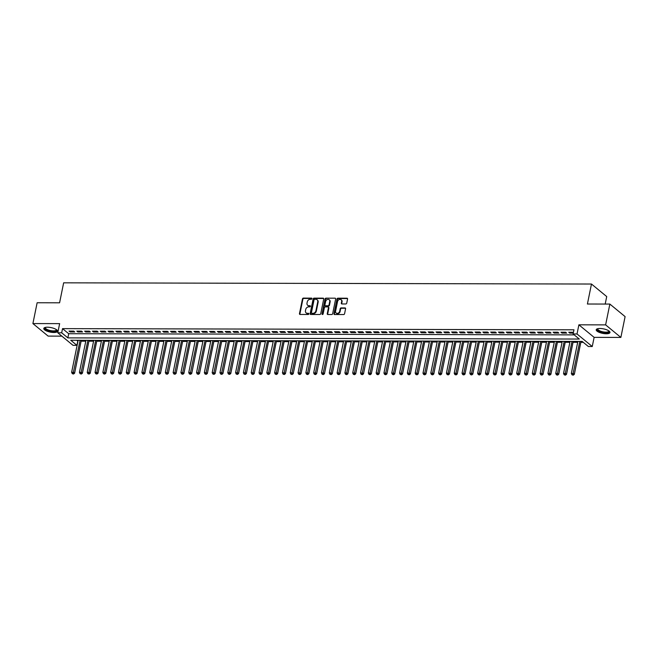 <?xml version="1.0" encoding="UTF-8"?>
<svg xmlns="http://www.w3.org/2000/svg" width="658" height="658" viewBox="0 0 658 658"><rect width="100%" height="100%" fill="white"/><g stroke="black" fill="none" stroke-linecap="round" stroke-linejoin="round"><path stroke-width="0.99" d="M311.958 298.699A0.617 0.493 -50.5 0 0 311.538 298.123L303.396 298.107A0.88 0.707 -50.5 0 0 302.466 298.921L299.472 313.627A0.88 0.707 -50.5 0 0 300.073 314.45L308.215 314.466A0.617 0.493 -50.5 0 0 308.446 313.323L307.393 313.323A2.821 2.27 -50.5 0 1 306.126 312.887A2.821 2.27 -50.5 0 1 305.468 310.699L305.723 309.474A2.821 2.27 -50.5 0 1 308.709 306.867L309.762 306.867A0.617 0.493 -50.5 0 0 309.992 305.723L308.939 305.723A2.821 2.27 -50.5 0 1 307.673 305.287A2.821 2.27 -50.5 0 1 307.015 303.099L307.27 301.874A2.821 2.27 -50.5 0 1 310.255 299.267L311.308 299.267A0.617 0.493 -50.5 0 0 311.958 298.699M311.958 298.461A0.617 0.493 -50.5 0 0 311.95 298.461L303.807 298.444A0.88 0.707 -50.5 0 0 302.877 299.258L299.884 313.973A0.88 0.707 -50.5 0 0 299.925 314.434M308.446 313.323L308.857 313.66A0.617 0.493 -50.5 0 0 308.857 313.66L307.393 313.323M309.992 305.723L310.403 306.06A0.617 0.493 -50.5 0 0 310.403 306.06L308.939 305.723M599.882 328.49A7.008 2.287 -168.5 0 0 596.222 329.732A7.008 2.287 -168.5 0 0 599.348 332.405A7.008 2.287 -168.5 0 0 606.306 333.771A7.008 2.287 -168.5 0 0 609.966 332.529A7.008 2.287 -168.5 0 0 606.849 329.855A7.008 2.287 -168.5 0 0 599.882 328.49M47.458 327.215A7.008 2.287 -168.5 0 0 43.798 328.465A7.008 2.287 -168.5 0 0 46.924 331.139A7.008 2.287 -168.5 0 0 53.882 332.504A7.008 2.287 -168.5 0 0 57.542 331.262A7.008 2.287 -168.5 0 0 54.417 328.589A7.008 2.287 -168.5 0 0 47.458 327.215M345.795 303.963A0.88 0.707 -50.5 0 0 346.725 303.149L347.564 299.028A0.88 0.707 -50.5 0 0 346.963 298.206L337.924 298.189A0.88 0.707 -50.5 0 0 336.986 299.003L334.001 313.71A0.88 0.707 -50.5 0 0 334.601 314.532L343.641 314.549A0.88 0.707 -50.5 0 0 344.57 313.734L345.59 308.75A0.88 0.707 -50.5 0 0 344.989 307.928L341.115 307.919A0.88 0.707 -50.5 0 0 340.186 308.734L339.684 311.209A2.361 1.9 -50.5 0 1 338.212 313.134A2.361 1.9 -50.5 0 1 336.131 313.027A2.361 1.9 -50.5 0 1 335.58 311.201L337.554 301.512A2.361 1.9 -50.5 0 1 339.018 299.596A2.361 1.9 -50.5 0 1 341.099 299.703A2.361 1.9 -50.5 0 1 341.65 301.529L341.321 303.141A0.88 0.707 -50.5 0 0 341.921 303.955L345.795 303.963M573.118 333.968L577.025 333.976L592.258 346.519L588.359 346.511L582.174 341.428L70.743 340.252L76.92 345.335L73.022 345.327L57.781 332.784L61.688 332.8L67.864 337.883L579.295 339.051L573.118 333.968L573.965 329.806L62.535 328.63L61.688 332.8M57.781 332.784L59.639 323.629L32.9 323.571L37.136 302.754L59.582 302.803L63.645 282.825L591.476 284.034L587.413 304.021L609.859 304.07L605.623 324.879L578.884 324.822L577.025 333.976M323.728 298.971A0.88 0.707 -50.5 0 0 323.127 298.148L314.088 298.132A0.88 0.707 -50.5 0 0 313.15 298.946L310.165 313.652A0.88 0.707 -50.5 0 0 310.765 314.475L319.804 314.491A0.88 0.707 -50.5 0 0 320.742 313.677L323.728 298.971M326.006 298.156L335.045 298.181A0.88 0.707 -50.5 0 1 335.646 298.995L332.66 313.71A0.88 0.707 -50.5 0 1 331.722 314.524L327.857 314.516A0.88 0.707 -50.5 0 1 327.256 313.693L328.465 307.73A0.88 0.707 -50.5 0 0 327.865 306.908L325.299 306.908A0.88 0.707 -50.5 0 0 324.369 307.722L323.103 313.932A0.617 0.493 -50.5 0 1 322.033 313.924L325.068 298.971A0.88 0.707 -50.5 0 1 326.006 298.156L335.045 298.181M609.859 304.07L625.1 316.613L620.864 337.422L605.623 324.879M32.9 323.571L48.141 336.106L61.852 336.139M73.712 331.114L69.032 331.097L70.061 331.945L74.749 331.961L73.712 331.114M81.526 331.13L76.838 331.114L77.866 331.961L82.554 331.977L81.526 331.13M89.332 331.147L84.643 331.139L85.68 331.986L90.36 331.994L89.332 331.147M97.137 331.163L92.457 331.155L93.485 332.002L98.165 332.01L97.137 331.163M104.951 331.18L100.263 331.171L101.291 332.019L105.979 332.027L104.951 331.18M112.757 331.196L108.068 331.188L109.105 332.035L113.785 332.043L112.757 331.196M120.562 331.221L115.882 331.204L116.91 332.051L121.59 332.068L120.562 331.221M128.376 331.237L123.688 331.221L124.716 332.076L129.404 332.084L128.376 331.237M136.181 331.254L131.493 331.245L132.521 332.093L137.209 332.101L136.181 331.254M143.987 331.27L139.307 331.262L140.335 332.109L145.015 332.117L143.987 331.27M151.801 331.287L147.112 331.278L148.14 332.125L152.829 332.134L151.801 331.287M159.606 331.311L154.918 331.295L155.946 332.142L160.634 332.158L159.606 331.311M167.412 331.328L162.732 331.311L163.76 332.158L168.44 332.175L167.412 331.328M175.217 331.344L170.537 331.336L171.565 332.183L176.254 332.191L175.217 331.344M183.031 331.361L178.343 331.352L179.371 332.2L184.059 332.208L183.031 331.361M190.836 331.377L186.156 331.369L187.185 332.216L191.865 332.224L190.836 331.377M198.642 331.393L193.962 331.385L194.99 332.232L199.678 332.241L198.642 331.393M206.456 331.418L201.767 331.402L202.796 332.249L207.484 332.265L206.456 331.418M214.261 331.435L209.573 331.418L210.609 332.265L215.289 332.282L214.261 331.435M222.067 331.451L217.387 331.443L218.415 332.29L223.103 332.298L222.067 331.451M229.881 331.468L225.192 331.459L226.22 332.306L230.909 332.315L229.881 331.468M237.686 331.484L232.998 331.476L234.034 332.323L238.714 332.331L237.686 331.484M245.492 331.5L240.812 331.492L241.84 332.339L246.528 332.348L245.492 331.5M253.305 331.525L248.617 331.509L249.645 332.356L254.333 332.372L253.305 331.525M261.111 331.542L256.423 331.533L257.459 332.38L262.139 332.389L261.111 331.542M268.916 331.558L264.236 331.55L265.264 332.397L269.945 332.405L268.916 331.558M276.73 331.574L272.042 331.566L273.07 332.413L277.758 332.422L276.73 331.574M284.536 331.591L279.847 331.583L280.884 332.43L285.564 332.438L284.536 331.591M292.341 331.616L287.661 331.599L288.689 332.446L293.369 332.463L292.341 331.616M300.155 331.632L295.467 331.616L296.495 332.463L301.183 332.479L300.155 331.632M307.96 331.648L303.272 331.64L304.3 332.487L308.989 332.496L307.96 331.648M315.766 331.665L311.086 331.657L312.114 332.504L316.794 332.512L315.766 331.665M323.58 331.681L318.891 331.673L319.92 332.52L324.608 332.529L323.58 331.681M331.385 331.698L326.697 331.69L327.725 332.537L332.413 332.545L331.385 331.698M339.191 331.722L334.511 331.706L335.539 332.553L340.219 332.57L339.191 331.722M346.996 331.739L342.316 331.722L343.344 332.578L348.033 332.586L346.996 331.739M354.81 331.755L350.122 331.747L351.15 332.594L355.838 332.603L354.81 331.755M362.616 331.772L357.936 331.764L358.964 332.611L363.644 332.619L362.616 331.772M370.421 331.788L365.741 331.78L366.769 332.627L371.457 332.635L370.421 331.788M378.235 331.805L373.547 331.796L374.575 332.644L379.263 332.66L378.235 331.805M386.04 331.829L381.352 331.813L382.388 332.66L387.069 332.677L386.04 331.829M393.846 331.846L389.166 331.838L390.194 332.685L394.882 332.693L393.846 331.846M401.66 331.862L396.971 331.854L398 332.701L402.688 332.709L401.66 331.862M409.465 331.879L404.777 331.871L405.813 332.718L410.493 332.726L409.465 331.879M417.271 331.895L412.591 331.887L413.619 332.734L418.307 332.742L417.271 331.895M425.084 331.92L420.396 331.903L421.424 332.751L426.113 332.767L425.084 331.92M432.89 331.936L428.202 331.92L429.238 332.767L433.918 332.784L432.89 331.936M440.695 331.953L436.015 331.945L437.044 332.792L441.724 332.8L440.695 331.953M448.509 331.969L443.821 331.961L444.849 332.808L449.537 332.816L448.509 331.969M456.315 331.986L451.627 331.977L452.663 332.825L457.343 332.833L456.315 331.986M464.12 332.002L459.44 331.994L460.468 332.841L465.148 332.849L464.12 332.002M471.934 332.027L467.246 332.01L468.274 332.858L472.962 332.874L471.934 332.027M479.74 332.043L475.051 332.035L476.079 332.882L480.768 332.89L479.74 332.043M487.545 332.06L482.865 332.051L483.893 332.899L488.573 332.907L487.545 332.06M495.351 332.076L490.671 332.068L491.699 332.915L496.387 332.923L495.351 332.076M503.164 332.093L498.476 332.084L499.504 332.932L504.192 332.94L503.164 332.093M510.97 332.117L506.29 332.101L507.318 332.948L511.998 332.964L510.97 332.117M518.775 332.134L514.095 332.117L515.124 332.964L519.812 332.981L518.775 332.134M526.589 332.15L521.901 332.142L522.929 332.989L527.617 332.997L526.589 332.15M534.395 332.167L529.706 332.158L530.743 333.006L535.423 333.014L534.395 332.167M542.2 332.183L537.52 332.175L538.548 333.022L543.237 333.03L542.2 332.183M550.014 332.2L545.326 332.191L546.354 333.038L551.042 333.047L550.014 332.2M557.82 332.224L553.131 332.208L554.168 333.055L558.848 333.071L557.82 332.224M565.625 332.241L560.945 332.224L561.973 333.08L566.661 333.088L565.625 332.241M62.535 328.63L68.712 333.721L574.22 334.881M573.463 332.274L568.751 332.249L569.779 333.096L573.291 333.104M76.665 340.268L77.965 341.173M81.115 341.181L85.77 341.198M88.929 341.198L93.576 341.214M96.734 341.222L101.39 341.231M104.54 341.239L109.195 341.247M112.353 341.255L117.001 341.263M120.159 341.272L124.814 341.28M127.965 341.288L132.62 341.305M135.77 341.313L140.425 341.321M143.584 341.329L148.239 341.337M151.389 341.346L156.045 341.354M159.195 341.362L163.85 341.37M167.009 341.379L171.664 341.395M174.814 341.395L179.469 341.412M182.62 341.42L187.275 341.428M190.433 341.436L195.089 341.444M198.239 341.453L202.894 341.461M206.044 341.469L210.7 341.477M213.858 341.486L218.514 341.502M221.664 341.502L226.319 341.518M229.469 341.527L234.125 341.535M237.283 341.543L241.938 341.551M245.089 341.56L249.744 341.568M252.894 341.576L257.549 341.584M260.708 341.592L265.355 341.609M268.513 341.617L273.169 341.625M276.319 341.634L280.974 341.642M284.133 341.65L288.78 341.658M291.938 341.666L296.594 341.675M299.744 341.683L304.399 341.699M307.549 341.699L312.205 341.716M315.363 341.724L320.018 341.732M323.168 341.741L327.824 341.749M330.974 341.757L335.629 341.765M338.788 341.773L343.443 341.782M346.593 341.79L351.249 341.806M354.399 341.815L359.054 341.823M362.213 341.831L366.868 341.839M370.018 341.847L374.673 341.856M377.824 341.864L382.479 341.872M385.637 341.88L390.293 341.897M393.443 341.897L398.098 341.913M401.248 341.921L405.904 341.93M409.062 341.938L413.718 341.946M416.868 341.954L421.523 341.963M424.673 341.971L429.329 341.979M432.487 341.987L437.134 342.004M440.292 342.004L444.948 342.02M448.098 342.028L452.753 342.037M455.912 342.045L460.559 342.053M463.717 342.061L468.373 342.07M471.523 342.078L476.178 342.086M479.328 342.094L483.984 342.111M487.142 342.119L491.797 342.127M494.948 342.135L499.603 342.144M502.753 342.152L507.408 342.16M510.567 342.168L515.222 342.176M518.372 342.185L523.028 342.201M526.178 342.201L530.833 342.218M533.992 342.226L538.647 342.234M541.797 342.242L546.453 342.25M549.603 342.259L554.258 342.267M557.416 342.275L562.072 342.283M565.222 342.292L569.877 342.308M573.028 342.316L577.683 342.325M580.841 342.333L583.284 342.333M605.195 304.062L606.717 296.577L591.476 284.034M578.884 324.822L594.125 337.365L620.864 337.422M594.125 337.365L592.258 346.519M77.767 341.173L76.92 345.335M68.712 333.721L67.864 337.883M70.061 331.945L70.233 331.106M77.866 331.961L78.039 331.122M85.68 331.986L85.844 331.139M93.485 332.002L93.658 331.155M101.291 332.019L101.464 331.171M109.105 332.035L109.269 331.188M116.91 332.051L117.083 331.213M124.716 332.076L124.888 331.229M132.521 332.093L132.694 331.245M140.335 332.109L140.508 331.262M148.14 332.125L148.313 331.278M155.946 332.142L156.119 331.303M163.76 332.158L163.932 331.319M171.565 332.183L171.738 331.336M179.371 332.2L179.544 331.352M187.185 332.216L187.357 331.369M194.99 332.232L195.163 331.385M202.796 332.249L202.968 331.41M210.609 332.265L210.782 331.426M218.415 332.29L218.588 331.443M226.22 332.306L226.393 331.459M234.034 332.323L234.199 331.476M241.84 332.339L242.012 331.492M249.645 332.356L249.818 331.517M257.459 332.38L257.623 331.533M265.264 332.397L265.437 331.55M273.07 332.413L273.243 331.566M280.884 332.43L281.048 331.583M288.689 332.446L288.862 331.607M296.495 332.463L296.668 331.624M304.3 332.487L304.473 331.64M312.114 332.504L312.287 331.657M319.92 332.52L320.092 331.673M327.725 332.537L327.898 331.69M335.539 332.553L335.712 331.714M343.344 332.578L343.517 331.731M351.15 332.594L351.323 331.747M358.964 332.611L359.136 331.764M366.769 332.627L366.942 331.78M374.575 332.644L374.747 331.805M382.388 332.66L382.561 331.821M390.194 332.685L390.367 331.838M398 332.701L398.172 331.854M405.813 332.718L405.978 331.871M413.619 332.734L413.792 331.887M421.424 332.751L421.597 331.912M429.238 332.767L429.403 331.928M437.044 332.792L437.216 331.945M444.849 332.808L445.022 331.961M452.663 332.825L452.827 331.977M460.468 332.841L460.641 331.994M468.274 332.858L468.447 332.019M476.079 332.882L476.252 332.035M483.893 332.899L484.066 332.051M491.699 332.915L491.871 332.068M499.504 332.932L499.677 332.084M507.318 332.948L507.491 332.109M515.124 332.964L515.296 332.125M522.929 332.989L523.102 332.142M530.743 333.006L530.916 332.158M538.548 333.022L538.721 332.175M546.354 333.038L546.527 332.191M554.168 333.055L554.34 332.216M561.973 333.08L562.146 332.232M569.779 333.096L569.951 332.249M307.895 305.444A2.821 2.27 -50.5 0 0 308.092 305.625A2.821 2.27 -50.5 0 0 309.35 306.06M306.348 313.043A2.821 2.27 -50.5 0 0 306.546 313.224A2.821 2.27 -50.5 0 0 307.804 313.66M323.687 298.51A0.88 0.707 -50.5 0 0 323.539 298.493L314.499 298.469A0.88 0.707 -50.5 0 0 313.57 299.283L310.576 313.998A0.88 0.707 -50.5 0 0 310.617 314.458M314.697 299.275A0.617 0.493 -50.5 0 0 314.047 299.851L311.415 312.756A0.617 0.493 -50.5 0 0 311.834 313.331L312.945 313.331A2.821 2.27 -50.5 0 0 315.93 310.724L317.732 301.899A2.821 2.27 -50.5 0 0 317.074 299.711A2.821 2.27 -50.5 0 0 315.807 299.283L314.697 299.275M311.826 313.331A0.617 0.493 -50.5 0 0 312.246 313.669L311.834 313.331M317.263 299.9A2.821 2.27 -50.5 0 1 317.485 300.056A2.821 2.27 -50.5 0 1 318.143 302.236L316.342 311.061A2.821 2.27 -50.5 0 1 313.364 313.677L312.246 313.669M328.424 307.261A0.88 0.707 -50.5 0 1 328.877 308.067L327.668 314.031A0.88 0.707 -50.5 0 0 327.709 314.499M326.417 298.493A0.88 0.707 -50.5 0 0 325.488 299.316L322.445 314.269A0.617 0.493 -50.5 0 0 322.445 314.499M329.724 301.537A2.361 1.9 -50.5 0 0 329.173 299.711A2.361 1.9 -50.5 0 0 327.092 299.604A2.361 1.9 -50.5 0 0 325.628 301.529L324.929 304.942A0.88 0.707 -50.5 0 0 325.529 305.756L328.095 305.764A0.88 0.707 -50.5 0 0 329.033 304.95L329.724 301.537L330.135 301.874A2.361 1.9 -50.5 0 0 329.584 300.048A2.361 1.9 -50.5 0 0 329.37 299.9M325.381 305.748A0.88 0.707 -50.5 0 0 325.94 306.102L325.529 305.756M330.135 301.874L329.444 305.287A0.88 0.707 -50.5 0 1 328.515 306.102L325.94 306.102M341.296 299.884A2.361 1.9 -50.5 0 1 341.51 300.04A2.361 1.9 -50.5 0 1 342.061 301.866L341.732 303.478A0.88 0.707 -50.5 0 0 341.773 303.938M336.353 313.175A2.361 1.9 -50.5 0 0 336.542 313.364A2.361 1.9 -50.5 0 0 338.623 313.471A2.361 1.9 -50.5 0 0 340.096 311.547L339.684 311.209M345.549 308.289A0.88 0.707 -50.5 0 0 345.401 308.273L341.527 308.257A0.88 0.707 -50.5 0 0 340.597 309.079L340.096 311.547M347.523 298.559A0.88 0.707 -50.5 0 0 347.375 298.543L338.335 298.526A0.88 0.707 -50.5 0 0 337.398 299.341L334.412 314.047A0.88 0.707 -50.5 0 0 334.453 314.516M78.146 340.268L71.623 372.346L73.573 372.354L74.601 373.201L81.304 340.276M73.079 373.686L72.298 373.686L73.49 374.024L73.079 373.686L80.103 340.276M72.298 373.686L71.623 372.346M74.601 373.201L73.49 374.024M56.572 329.724A6.07 1.982 11.5 0 1 53.586 331.484A6.07 1.982 11.5 0 1 46.8 329.962A6.07 1.982 11.5 0 1 45.295 327.429M45.517 327.38A5.618 1.834 -168.5 0 0 45.386 327.659A5.618 1.834 -168.5 0 0 47.886 329.806A5.618 1.834 -168.5 0 0 53.462 330.9A5.618 1.834 -168.5 0 0 56.399 329.897A5.618 1.834 -168.5 0 0 56.382 329.592M43.979 328.103A6.967 2.278 -168.5 0 0 53.997 331.821A6.967 2.278 -168.5 0 0 57.517 330.859M608.995 330.999A6.07 1.982 11.5 0 1 606.758 332.726A6.07 1.982 11.5 0 1 600.055 331.599A6.07 1.982 11.5 0 1 597.719 328.704M597.941 328.655A5.618 1.834 -168.5 0 0 597.809 328.926A5.618 1.834 -168.5 0 0 600.376 331.097A5.618 1.834 -168.5 0 0 608.823 331.171A5.618 1.834 -168.5 0 0 608.806 330.859M596.403 329.37A6.967 2.278 -168.5 0 0 599.586 331.764A6.967 2.278 -168.5 0 0 609.941 332.125M85.959 340.285L79.429 372.362L81.378 372.37L82.415 373.218L89.11 340.293M80.885 373.703L80.103 373.703L81.296 374.048L80.885 373.703L87.909 340.293M80.103 373.703L79.429 372.362M82.415 373.218L81.296 374.048M93.765 340.309L87.234 372.387L89.192 372.387L90.22 373.234L96.915 340.318M88.69 373.719L87.909 373.719L89.101 374.065L88.69 373.719L95.714 340.309M87.909 373.719L87.234 372.387M90.22 373.234L89.101 374.065M101.571 340.326L95.048 372.403L96.997 372.403L98.026 373.25L104.729 340.334M96.504 373.744L95.723 373.736L96.915 374.081L96.504 373.744L103.528 340.326M95.723 373.736L95.048 372.403M98.026 373.25L96.915 374.081M109.384 340.342L102.854 372.42L104.803 372.428L105.839 373.275L112.534 340.351M104.309 373.76L103.528 373.76L104.721 374.098L104.309 373.76L111.334 340.351M103.528 373.76L102.854 372.42M105.839 373.275L104.721 374.098M117.19 340.359L110.659 372.436L112.617 372.444L113.645 373.292L120.34 340.367M112.115 373.777L111.334 373.777L112.526 374.114L112.115 373.777L119.139 340.367M111.334 373.777L110.659 372.436M113.645 373.292L112.526 374.114M124.995 340.375L118.473 372.453L120.422 372.461L121.45 373.308L128.154 340.383M119.929 373.793L119.147 373.793L120.34 374.131L119.929 373.793L126.945 340.383M119.147 373.793L118.473 372.453M121.45 373.308L120.34 374.131M132.801 340.4L126.278 372.477L128.228 372.477L129.264 373.325L135.959 340.4M127.734 373.81L126.953 373.81L128.145 374.155L127.734 373.81L134.758 340.4M126.953 373.81L126.278 372.477M129.264 373.325L128.145 374.155M140.615 340.416L134.084 372.494L136.042 372.494L137.07 373.341L143.765 340.425M135.54 373.834L134.758 373.826L135.951 374.172L135.54 373.834L142.564 340.416M134.758 373.826L134.084 372.494M137.07 373.341L135.951 374.172M148.42 340.433L141.898 372.51L143.847 372.51L144.875 373.357L151.579 340.441M143.354 373.851L142.572 373.851L143.765 374.188L143.354 373.851L150.369 340.433M142.572 373.851L141.898 372.51M144.875 373.357L143.765 374.188M156.226 340.449L149.703 372.527L151.653 372.535L152.681 373.382L159.384 340.457M151.159 373.867L150.378 373.867L151.57 374.205L151.159 373.867L158.183 340.457M150.378 373.867L149.703 372.527M152.681 373.382L151.57 374.205M164.039 340.466L157.509 372.543L159.466 372.551L160.494 373.399L167.19 340.474M158.965 373.884L158.183 373.884L159.376 374.221L158.965 373.884L165.989 340.474M158.183 373.884L157.509 372.543M160.494 373.399L159.376 374.221M171.845 340.482L165.322 372.56L167.272 372.568L168.3 373.415L174.995 340.49M166.778 373.9L165.997 373.9L167.19 374.238L166.778 373.9L173.794 340.49M165.997 373.9L165.322 372.56M168.3 373.415L167.19 374.238M179.65 340.507L173.128 372.584L175.077 372.584L176.105 373.431L182.809 340.507M174.584 373.917L173.802 373.917L174.995 374.262L174.584 373.917L181.608 340.507M173.802 373.917L173.128 372.584M176.105 373.431L174.995 374.262M187.464 340.523L180.934 372.601L182.891 372.601L183.919 373.448L190.614 340.531M182.389 373.941L181.608 373.933L182.801 374.279L182.389 373.941L189.414 340.523M181.608 373.933L180.934 372.601M183.919 373.448L182.801 374.279M195.27 340.54L188.747 372.617L190.697 372.617L191.725 373.473L198.42 340.548M190.195 373.958L189.422 373.958L190.614 374.295L190.195 373.958L197.219 340.548M189.422 373.958L188.747 372.617M191.725 373.473L190.614 374.295M203.075 340.556L196.553 372.634L198.502 372.642L199.53 373.489L206.234 340.564M198.009 373.974L197.227 373.974L198.42 374.312L198.009 373.974L205.033 340.564M197.227 373.974L196.553 372.634M199.53 373.489L198.42 374.312M210.889 340.573L204.358 372.65L206.316 372.658L207.344 373.505L214.039 340.581M205.814 373.991L205.033 373.991L206.225 374.328L205.814 373.991L212.838 340.581M205.033 373.991L204.358 372.65M207.344 373.505L206.225 374.328M218.695 340.597L212.172 372.667L214.121 372.675L215.15 373.522L221.845 340.597M213.62 374.007L212.838 374.007L214.039 374.353L213.62 374.007L220.644 340.597M212.838 374.007L212.172 372.667M215.15 373.522L214.039 374.353M226.5 340.614L219.978 372.691L221.927 372.691L222.955 373.538L229.658 340.622M221.433 374.032L220.652 374.024L221.845 374.369L221.433 374.032L228.458 340.614M220.652 374.024L219.978 372.691M222.955 373.538L221.845 374.369M234.314 340.63L227.783 372.708L229.732 372.708L230.769 373.555L237.464 340.638M229.239 374.048L228.458 374.04L229.65 374.386L229.239 374.048L236.263 340.63M228.458 374.04L227.783 372.708M230.769 373.555L229.65 374.386M242.119 340.647L235.589 372.724L237.546 372.732L238.574 373.579L245.269 340.655M237.044 374.065L236.263 374.065L237.456 374.402L237.044 374.065L244.069 340.655M236.263 374.065L235.589 372.724M238.574 373.579L237.456 374.402M249.925 340.663L243.402 372.741L245.352 372.749L246.38 373.596L253.083 340.671M244.858 374.081L244.077 374.081L245.269 374.418L244.858 374.081L251.882 340.671M244.077 374.081L243.402 372.741M246.38 373.596L245.269 374.418M257.739 340.68L251.208 372.757L253.157 372.765L254.194 373.612L260.889 340.688M252.664 374.098L251.882 374.098L253.075 374.435L252.664 374.098L259.688 340.688M251.882 374.098L251.208 372.757M254.194 373.612L253.075 374.435M265.544 340.704L259.013 372.782L260.971 372.782L261.999 373.629L268.694 340.704M260.469 374.114L259.688 374.114L260.881 374.46L260.469 374.114L267.493 340.704M259.688 374.114L259.013 372.782M261.999 373.629L260.881 374.46M273.35 340.721L266.827 372.798L268.777 372.798L269.805 373.645L276.508 340.729M268.283 374.139L267.502 374.131L268.694 374.476L268.283 374.139L275.307 340.721M267.502 374.131L266.827 372.798M269.805 373.645L268.694 374.476M281.163 340.737L274.633 372.815L276.582 372.815L277.618 373.662L284.314 340.745M276.089 374.155L275.307 374.155L276.5 374.492L276.089 374.155L283.113 340.737M275.307 374.155L274.633 372.815M277.618 373.662L276.5 374.492M288.969 340.754L282.438 372.831L284.396 372.839L285.424 373.686L292.119 340.762M283.894 374.172L283.113 374.172L284.305 374.509L283.894 374.172L290.918 340.762M283.113 374.172L282.438 372.831M285.424 373.686L284.305 374.509M296.774 340.77L290.252 372.847L292.201 372.856L293.229 373.703L299.933 340.778M291.708 374.188L290.926 374.188L292.119 374.525L291.708 374.188L298.724 340.778M290.926 374.188L290.252 372.847M293.229 373.703L292.119 374.525M304.58 340.786L298.058 372.864L300.007 372.872L301.043 373.719L307.738 340.795M299.513 374.205L298.732 374.205L299.925 374.55L299.513 374.205L306.538 340.795M298.732 374.205L298.058 372.864M301.043 373.719L299.925 374.55M312.394 340.811L305.863 372.889L307.821 372.889L308.849 373.736L315.544 340.819M307.319 374.221L306.538 374.221L307.73 374.566L307.319 374.221L314.343 340.811M306.538 374.221L305.863 372.889M308.849 373.736L307.73 374.566M320.199 340.828L313.677 372.905L315.626 372.905L316.654 373.752L323.358 340.836M315.133 374.246L314.351 374.238L315.544 374.583L315.133 374.246L322.149 340.828M314.351 374.238L313.677 372.905M316.654 373.752L315.544 374.583M328.005 340.844L321.482 372.921L323.432 372.93L324.46 373.777L331.163 340.852M322.938 374.262L322.157 374.262L323.349 374.599L322.938 374.262L329.962 340.852M322.157 374.262L321.482 372.921M324.46 373.777L323.349 374.599M335.819 340.86L329.288 372.938L331.245 372.946L332.274 373.793L338.969 340.869M330.744 374.279L329.962 374.279L331.155 374.616L330.744 374.279L337.768 340.869M329.962 374.279L329.288 372.938M332.274 373.793L331.155 374.616M343.624 340.877L337.102 372.954L339.051 372.963L340.079 373.81L346.774 340.885M338.557 374.295L337.776 374.295L338.969 374.632L338.557 374.295L345.573 340.885M337.776 374.295L337.102 372.954M340.079 373.81L338.969 374.632M351.43 340.902L344.907 372.979L346.856 372.979L347.885 373.826L354.588 340.902M346.363 374.312L345.582 374.312L346.774 374.657L346.363 374.312L353.387 340.902M345.582 374.312L344.907 372.979M347.885 373.826L346.774 374.657M359.243 340.918L352.713 372.996L354.67 372.996L355.698 373.843L362.394 340.926M354.168 374.336L353.387 374.328L354.58 374.673L354.168 374.336L361.193 340.918M353.387 374.328L352.713 372.996M355.698 373.843L354.58 374.673M367.049 340.934L360.526 373.012L362.476 373.012L363.504 373.859L370.199 340.943M361.974 374.353L361.201 374.353L362.394 374.69L361.974 374.353L368.998 340.934M361.201 374.353L360.526 373.012M363.504 373.859L362.394 374.69M374.854 340.951L368.332 373.028L370.281 373.037L371.309 373.884L378.013 340.959M369.788 374.369L369.006 374.369L370.199 374.706L369.788 374.369L376.812 340.959M369.006 374.369L368.332 373.028M371.309 373.884L370.199 374.706M382.668 340.967L376.137 373.045L378.095 373.053L379.123 373.9L385.818 340.976M377.593 374.386L376.812 374.386L378.005 374.723L377.593 374.386L384.617 340.976M376.812 374.386L376.137 373.045M379.123 373.9L378.005 374.723M390.474 340.984L383.951 373.061L385.901 373.07L386.929 373.917L393.624 340.992M385.399 374.402L384.617 374.402L385.81 374.739L385.399 374.402L392.423 340.992M384.617 374.402L383.951 373.061M386.929 373.917L385.81 374.739M398.279 341.009L391.757 373.086L393.706 373.086L394.734 373.933L401.438 341.009M393.213 374.418L392.431 374.418L393.624 374.764L393.213 374.418L400.237 341.009M392.431 374.418L391.757 373.086M394.734 373.933L393.624 374.764M406.093 341.025L399.562 373.102L401.512 373.102L402.548 373.95L409.243 341.033M401.018 374.443L400.237 374.435L401.429 374.78L401.018 374.443L408.042 341.025M400.237 374.435L399.562 373.102M402.548 373.95L401.429 374.78M413.898 341.041L407.368 373.119L409.325 373.119L410.353 373.974L417.049 341.05M408.824 374.46L408.042 374.46L409.235 374.797L408.824 374.46L415.848 341.05M408.042 374.46L407.368 373.119M410.353 373.974L409.235 374.797M421.704 341.058L415.182 373.135L417.131 373.144L418.159 373.991L424.862 341.066M416.637 374.476L415.856 374.476L417.049 374.813L416.637 374.476L423.662 341.066M415.856 374.476L415.182 373.135M418.159 373.991L417.049 374.813M429.518 341.074L422.987 373.152L424.936 373.16L425.973 374.007L432.668 341.083M424.443 374.492L423.662 374.492L424.854 374.83L424.443 374.492L431.467 341.083M423.662 374.492L422.987 373.152M425.973 374.007L424.854 374.83M437.323 341.099L430.793 373.168L432.75 373.176L433.778 374.024L440.473 341.099M432.248 374.509L431.467 374.509L432.66 374.854L432.248 374.509L439.273 341.099M431.467 374.509L430.793 373.168M433.778 374.024L432.66 374.854M445.129 341.115L438.606 373.193L440.556 373.193L441.584 374.04L448.287 341.124M440.062 374.534L439.281 374.525L440.473 374.871L440.062 374.534L447.086 341.115M439.281 374.525L438.606 373.193M441.584 374.04L440.473 374.871M452.943 341.132L446.412 373.209L448.361 373.209L449.398 374.057L456.093 341.14M447.868 374.55L447.086 374.542L448.279 374.887L447.868 374.55L454.892 341.132M447.086 374.542L446.412 373.209M449.398 374.057L448.279 374.887M460.748 341.148L454.217 373.226L456.175 373.234L457.203 374.081L463.898 341.157M455.673 374.566L454.892 374.566L456.084 374.904L455.673 374.566L462.697 341.157M454.892 374.566L454.217 373.226M457.203 374.081L456.084 374.904M468.554 341.165L462.031 373.242L463.98 373.25L465.009 374.098L471.712 341.173M463.487 374.583L462.706 374.583L463.898 374.92L463.487 374.583L470.503 341.173M462.706 374.583L462.031 373.242M465.009 374.098L463.898 374.92M476.359 341.181L469.837 373.259L471.786 373.267L472.822 374.114L479.517 341.189M471.293 374.599L470.511 374.599L471.704 374.937L471.293 374.599L478.317 341.189M470.511 374.599L469.837 373.259M472.822 374.114L471.704 374.937M484.173 341.206L477.642 373.283L479.6 373.283L480.628 374.131L487.323 341.206M479.098 374.616L478.317 374.616L479.509 374.961L479.098 374.616L486.122 341.206M478.317 374.616L477.642 373.283M480.628 374.131L479.509 374.961M491.978 341.222L485.456 373.3L487.405 373.3L488.433 374.147L495.137 341.231M486.912 374.641L486.13 374.632L487.323 374.978L486.912 374.641L493.928 341.222M486.13 374.632L485.456 373.3M488.433 374.147L487.323 374.978M499.784 341.239L493.261 373.316L495.211 373.316L496.239 374.163L502.942 341.247M494.717 374.657L493.936 374.657L495.129 374.994L494.717 374.657L501.741 341.239M493.936 374.657L493.261 373.316M496.239 374.163L495.129 374.994M507.598 341.255L501.067 373.333L503.025 373.341L504.053 374.188L510.748 341.263M502.523 374.673L501.741 374.673L502.934 375.011L502.523 374.673L509.547 341.263M501.741 374.673L501.067 373.333M504.053 374.188L502.934 375.011M515.403 341.272L508.881 373.349L510.83 373.357L511.858 374.205L518.553 341.28M510.337 374.69L509.555 374.69L510.748 375.027L510.337 374.69L517.352 341.28M509.555 374.69L508.881 373.349M511.858 374.205L510.748 375.027M523.209 341.288L516.686 373.366L518.636 373.374L519.664 374.221L526.367 341.296M518.142 374.706L517.361 374.706L518.553 375.052L518.142 374.706L525.166 341.296M517.361 374.706L516.686 373.366M519.664 374.221L518.553 375.052M531.022 341.313L524.492 373.39L526.449 373.39L527.477 374.238L534.173 341.321M525.948 374.723L525.166 374.723L526.359 375.068L525.948 374.723L532.972 341.313M525.166 374.723L524.492 373.39M527.477 374.238L526.359 375.068M538.828 341.329L532.306 373.407L534.255 373.407L535.283 374.254L541.978 341.337M533.753 374.747L532.98 374.739L534.173 375.085L533.753 374.747L540.777 341.329M532.98 374.739L532.306 373.407M535.283 374.254L534.173 375.085M546.634 341.346L540.111 373.423L542.06 373.431L543.089 374.279L549.792 341.354M541.567 374.764L540.786 374.764L541.978 375.101L541.567 374.764L548.591 341.354M540.786 374.764L540.111 373.423M543.089 374.279L541.978 375.101M554.447 341.362L547.917 373.44L549.874 373.448L550.902 374.295L557.597 341.37M549.372 374.78L548.591 374.78L549.784 375.118L549.372 374.78L556.397 341.37M548.591 374.78L547.917 373.44M550.902 374.295L549.784 375.118M562.253 341.379L555.73 373.456L557.68 373.464L558.708 374.312L565.403 341.387M557.178 374.797L556.397 374.797L557.589 375.134L557.178 374.797L564.202 341.387M556.397 374.797L555.73 373.456M558.708 374.312L557.589 375.134M570.058 341.403L563.536 373.473L565.485 373.481L566.513 374.328L573.217 341.403M564.992 374.813L564.21 374.813L565.403 375.159L564.992 374.813L572.016 341.403M564.21 374.813L563.536 373.473M566.513 374.328L565.403 375.159M577.872 341.42L571.341 373.497L573.291 373.497L574.327 374.344L581.022 341.428M572.797 374.838L572.016 374.83L573.208 375.175L572.797 374.838L579.821 341.42M572.016 374.83L571.341 373.497M574.327 374.344L573.208 375.175M311.95 298.461L311.538 298.123M299.884 313.973L299.472 313.627M302.877 299.258L302.466 298.921M303.807 298.444L303.396 298.107M310.576 313.998L310.165 313.652M313.57 299.283L313.15 298.946M314.499 298.469L314.088 298.132M323.539 298.493L323.127 298.148M313.364 313.677L312.945 313.331M316.342 311.061L315.93 310.724M318.143 302.236L317.732 301.899M327.668 314.031L327.256 313.693M328.877 308.067L328.465 307.73M322.445 314.269L322.033 313.924M325.488 299.316L325.068 298.971M328.515 306.102L328.095 305.764M329.444 305.287L329.033 304.95M341.732 303.478L341.321 303.141M342.061 301.866L341.65 301.529M340.597 309.079L340.186 308.734M341.527 308.257L341.115 307.919M345.401 308.273L344.989 307.928M334.412 314.047L334.001 313.71M337.398 299.341L336.986 299.003M338.335 298.526L337.924 298.189M347.375 298.543L346.963 298.206M308.092 305.625L307.673 305.287M306.546 313.224L306.126 312.887M311.974 313.578L311.563 313.233M317.485 300.056L317.074 299.711M328.671 307.385L328.26 307.047M329.584 300.048L329.173 299.711M325.546 305.962L325.134 305.625M341.51 300.04L341.099 299.703M336.542 313.364L336.131 313.027"/></g></svg>
